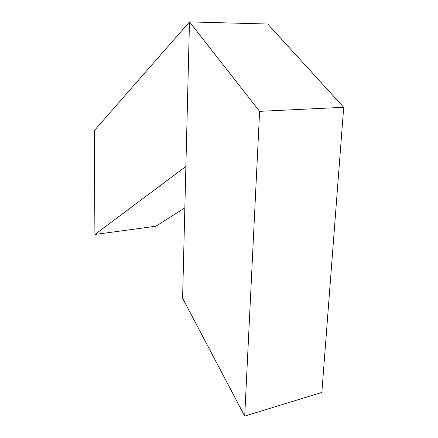<?xml version="1.0" encoding="UTF-8"?>
<svg xmlns="http://www.w3.org/2000/svg" width="438" height="438" viewBox="0 0 438 438"><rect width="100%" height="100%" fill="white"/><g stroke="black" fill="none" stroke-linecap="round" stroke-linejoin="round"><path stroke-width="0.66" d="M94.909 234.467L94.296 130.601L189.484 21.9L185.876 166.462L94.909 234.467L155.829 226.238L184.847 207.864M267.706 24.024L189.484 21.9L259.608 111.345L343.704 107.288L267.706 24.024L189.484 21.9L182.591 298.201L244.705 416.1L259.608 111.345M343.704 107.288L321.842 392.443L244.705 416.1"/></g></svg>
